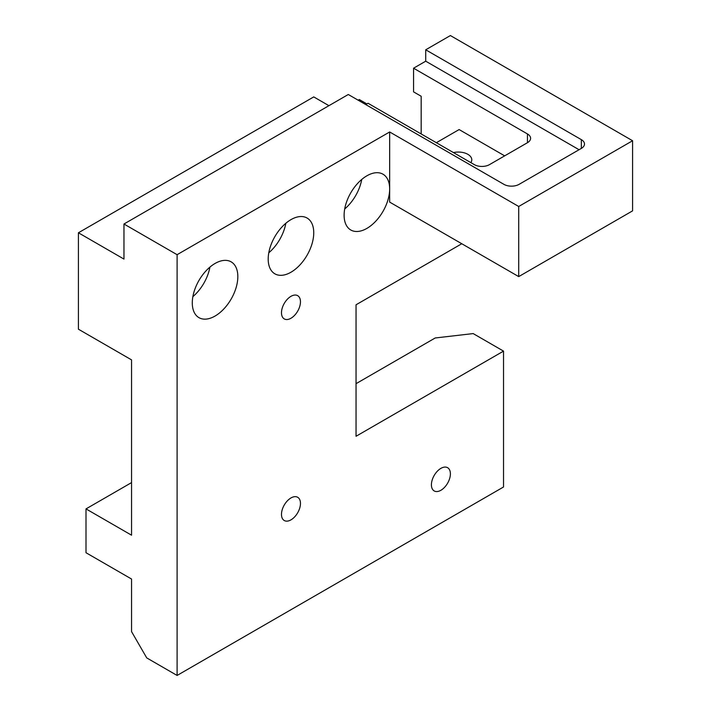 <?xml version="1.0" encoding="UTF-8"?>
<svg xmlns="http://www.w3.org/2000/svg" width="711" height="711" viewBox="0 0 711 711"><rect width="100%" height="100%" fill="white"/><g stroke="black" fill="none" stroke-linecap="round" stroke-linejoin="round"><path stroke-width="1.07" d="M440.9 490.279A13.42 7.75 120 0 0 449.672 478.45A13.42 7.75 120 0 0 447.61 467.696A13.42 7.75 120 0 0 440.9 468.362A13.42 7.75 120 0 0 432.137 480.183A13.42 7.75 120 0 0 434.19 490.937A13.42 7.75 120 0 0 440.9 490.279M470.86 162.632A13.42 7.75 0 0 0 471.784 159.806A13.42 7.75 0 0 0 467.856 154.323A13.42 7.75 0 0 0 453.458 152.589M290.977 318.244A13.42 7.75 120 0 0 299.74 306.423A13.42 7.75 120 0 0 297.687 295.669A13.42 7.75 120 0 0 290.977 296.327A13.42 7.75 120 0 0 282.205 308.156A13.42 7.75 120 0 0 284.267 318.91A13.42 7.75 120 0 0 290.977 318.244M290.977 519.857A13.42 7.75 120 0 0 299.74 508.036A13.42 7.75 120 0 0 297.687 497.282A13.42 7.75 120 0 0 290.977 497.94A13.42 7.75 120 0 0 282.205 509.769A13.42 7.75 120 0 0 284.267 520.523A13.42 7.75 120 0 0 290.977 519.857M389.664 188.948A32.208 18.593 120 0 0 382.989 174.204A32.208 18.593 120 0 0 366.885 175.804A32.208 18.593 120 0 0 345.848 204.181A32.208 18.593 120 0 0 350.781 229.991A32.208 18.593 120 0 0 366.885 228.4A32.208 18.593 120 0 0 389.664 188.948L389.664 202.102L518.71 276.606L632.586 210.865L632.586 140.742L518.71 206.483L389.664 131.97L389.664 188.948M344.702 208.972A32.208 18.593 120 0 0 361.748 179.448M290.977 272.224A32.208 18.593 120 0 0 312.013 243.846A32.208 18.593 120 0 0 307.081 218.037A32.208 18.593 120 0 0 290.977 219.628A32.208 18.593 120 0 0 269.931 248.015A32.208 18.593 120 0 0 274.873 273.824A32.208 18.593 120 0 0 290.977 272.224M268.785 252.796A32.208 18.593 120 0 0 285.831 223.281M215.06 316.048A32.208 18.593 120 0 0 236.096 287.671A32.208 18.593 120 0 0 231.164 261.861A32.208 18.593 120 0 0 215.06 263.461A32.208 18.593 120 0 0 194.023 291.839A32.208 18.593 120 0 0 198.956 317.648A32.208 18.593 120 0 0 215.06 316.048M192.877 296.629A32.208 18.593 120 0 0 209.914 267.105M356.042 383.673L435.212 337.974L473.171 333.583L503.53 351.118L503.53 486.991L177.101 675.45L177.101 254.689L389.664 131.97M461.777 243.74L356.042 304.788L356.042 436.27L503.53 351.118M177.101 254.689L123.963 224.009L123.963 259.08L78.414 232.781L313.747 96.909L328.926 105.672M78.414 232.781L78.414 329.202L131.553 359.882L131.553 535.196L86.004 508.898L86.004 552.731L131.553 579.03L131.553 631.626L146.742 657.915L177.101 675.45M581.34 139.64A10.736 6.195 180 0 1 584.486 144.022A10.736 6.195 180 0 1 581.34 148.412L581.34 139.64L425.72 49.797L450.392 35.55L632.586 140.742M123.963 224.009L348.292 94.501L503.912 184.345A10.736 6.195 180 0 0 519.092 184.345L581.34 148.412M527.446 142.707L527.446 133.944A10.736 6.195 180 0 1 530.593 138.325A10.736 6.195 180 0 1 527.446 142.707L489.488 164.623A10.736 6.195 180 0 1 474.308 164.623L368.022 103.264L366.885 103.922L359.295 99.54L358.157 100.198M131.553 482.6L86.004 508.898M421.17 133.944L421.17 96.252L413.571 91.87L413.571 68.203L425.72 61.19L425.72 49.797M518.71 206.483L518.71 276.606M527.446 133.944L413.571 68.203M579.065 149.719L425.72 61.19M504.668 155.86L459.119 129.562L436.35 142.707"/></g></svg>
